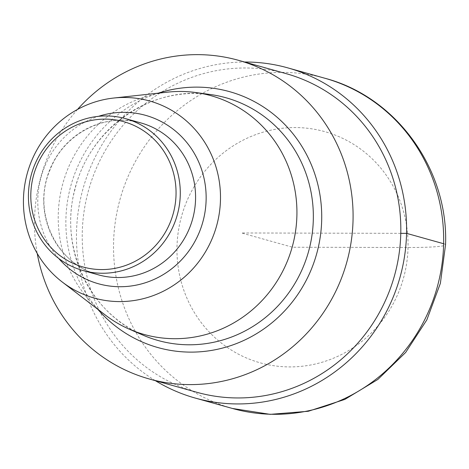 <?xml version="1.0" encoding="UTF-8"?>
<svg xmlns="http://www.w3.org/2000/svg" width="469" height="469" viewBox="0 0 469 469"><rect width="100%" height="100%" fill="white"/><g stroke="black" fill="none" stroke-linecap="round" stroke-linejoin="round"><path stroke-width="0.35" stroke-dasharray="2.35 1.76" d="M286.108 73.633A165.457 158.809 -74.4 0 0 82.274 232.606A165.457 158.809 -74.4 0 0 178.085 385.67A165.457 158.809 -74.4 0 0 197.232 392.389M77.508 109.447A165.457 158.809 -74.4 0 0 34.542 219.258A165.457 158.809 -74.4 0 0 37.227 253.477M167.521 92.153A123.974 118.991 -74.4 0 0 58.25 214.808A123.974 118.991 -74.4 0 0 105.226 314.975M155.397 380.687A171.461 164.566 105.6 0 1 76.5 232.595A171.461 164.566 105.6 0 1 244.537 62.008M400.784 233.339L241.529 232.97L292.509 247.233L408.03 247.497A51.438 3.711 -178.7 0 0 443.633 243.722M97.74 309.235A132.879 127.539 105.6 0 1 158.176 93.179M210.376 94.527A126.026 120.961 -74.4 0 0 75.521 186.539A126.026 120.961 -74.4 0 0 143.068 335.165M58.695 258.442A87.445 83.928 105.6 0 1 98.443 116.347M43.728 198.709A78.868 75.702 -74.4 0 0 98.402 274.84C56.515 264.575 31.91 212.287 49.79 170.505C63.444 133.759 105.332 112.079 140.888 122.925A78.868 75.702 -74.4 0 0 43.728 198.709M408.03 247.497A120.023 115.198 105.6 0 1 232.395 350.742A120.023 115.198 105.6 0 1 237.097 143.455A120.023 115.198 105.6 0 1 408.03 247.497M324.783 78.217A171.461 164.566 -74.4 0 0 113.574 242.965A171.461 164.566 -74.4 0 0 232.425 408.464M210.358 94.527C151.487 85.118 89.333 128.459 75.017 189.218C58.83 246.489 89.034 313.005 143.057 335.159"/><path stroke-width="0.7" d="M197.232 392.389A165.457 158.809 -74.4 0 0 394.505 275.614A165.457 158.809 -74.4 0 0 286.108 73.633M37.227 253.477A165.457 158.809 -74.4 0 0 149.277 378.975A165.457 158.809 -74.4 0 0 346.749 262.341A165.457 158.809 -74.4 0 0 238.311 60.267A165.457 158.809 -74.4 0 0 77.508 109.447M62.23 281.998A102.348 98.232 -74.4 0 0 164.648 290.551A102.348 98.232 -74.4 0 0 220.471 199.759A102.348 98.232 -74.4 0 0 113.662 98.044A102.348 98.232 -74.4 0 0 23.45 199.302A102.348 98.232 -74.4 0 0 62.23 281.998L105.226 314.975A123.974 118.991 -74.4 0 0 129.415 329.232A123.974 118.991 -74.4 0 0 296.9 215.359A123.974 118.991 -74.4 0 0 195.632 92.516A123.974 118.991 -74.4 0 0 167.521 92.153M28.439 194.43A78.868 75.702 105.6 0 1 125.592 118.645A78.868 75.702 105.6 0 1 180.266 194.776A78.868 75.702 105.6 0 1 83.107 270.56A78.868 75.702 105.6 0 1 28.439 194.43M176.039 194.512A75.445 72.408 -74.4 0 0 68.597 129.116A75.445 72.408 -74.4 0 0 65.637 259.41A75.445 72.408 -74.4 0 0 176.039 194.512M244.537 62.008A171.461 164.566 105.6 0 1 287.655 67.835A171.461 164.566 105.6 0 1 400.028 277.243A171.461 164.566 105.6 0 1 195.397 398.111A171.461 164.566 105.6 0 1 155.397 380.687M287.714 67.853L324.788 78.223C396.516 96.995 448.534 169.514 445.55 244.777L440.368 283.364L426.837 319.881L405.638 352.477L377.832 379.456L344.826 399.412L308.303 411.266L270.156 414.35L232.419 408.464A171.461 164.566 -74.4 0 0 443.633 243.722L406.559 233.351L400.784 233.339M158.176 93.179A132.879 127.539 105.6 0 1 321.693 219.914A132.879 127.539 105.6 0 1 237.543 343.138A132.879 127.539 105.6 0 1 97.74 309.235M143.068 335.165A126.026 120.961 -74.4 0 0 313.315 219.404A126.026 120.961 -74.4 0 0 210.376 94.527M98.443 116.347A87.445 83.928 105.6 0 1 206.126 199.724A87.445 83.928 105.6 0 1 150.713 280.831A87.445 83.928 105.6 0 1 58.695 258.442M83.107 270.56L98.402 274.84A78.868 75.702 -74.4 0 0 195.561 199.055A78.868 75.702 -74.4 0 0 140.888 122.925L125.598 118.651M443.633 243.722A171.461 164.566 -74.4 0 0 324.783 78.217M196.962 392.313L149.23 378.964M286.096 73.633L238.363 60.278M129.415 329.232L143.057 335.159M195.626 92.516L210.358 94.527M113.686 98.039L167.55 92.153M232.419 408.464L195.344 398.093"/></g></svg>
